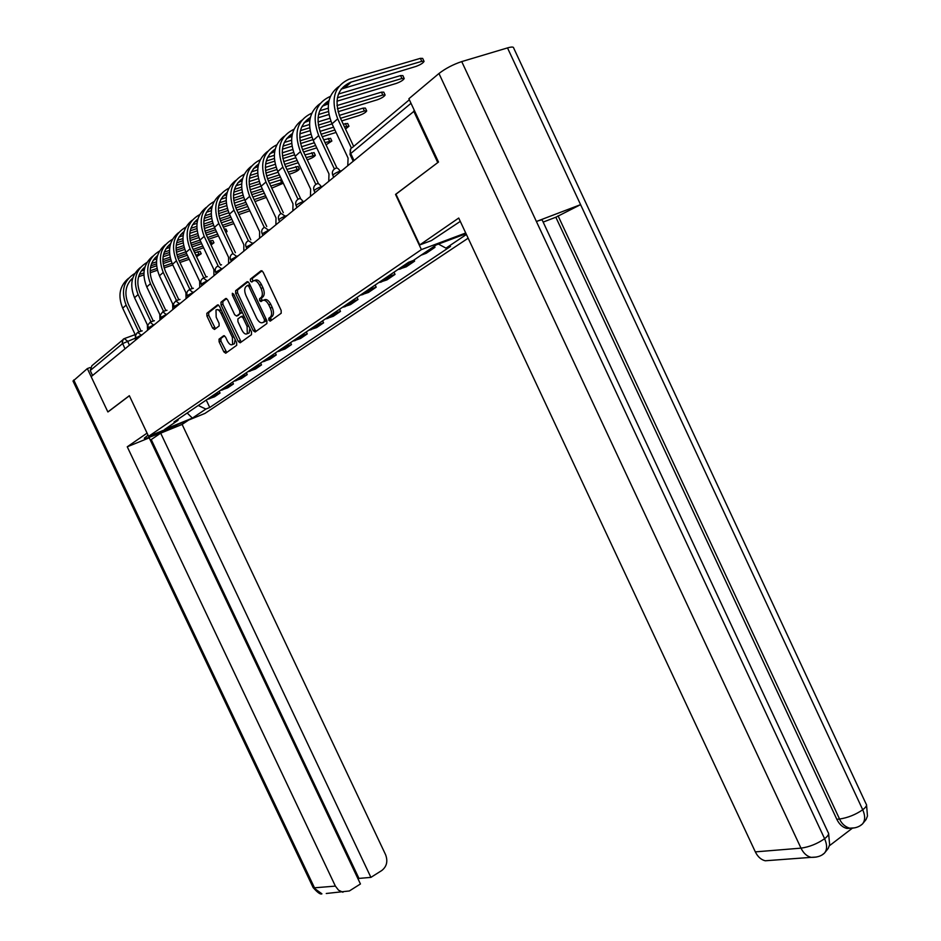 <?xml version="1.0" encoding="UTF-8"?>
<svg xmlns="http://www.w3.org/2000/svg" width="941" height="941" viewBox="0 0 941 941"><rect width="100%" height="100%" fill="white"/><g stroke="black" fill="none" stroke-linecap="round" stroke-linejoin="round"><path stroke-width="1.41" d="M268.82 320.187L270.22 321.152L281.194 313.247L281.159 310.424L263.104 272.067L261.08 270.726L250.412 279.101L250.412 281.112L251.8 282.041L253.164 280.983C255.293 279.877 257.422 281.3 259.551 285.252L261.045 288.416C262.727 292.486 262.774 295.509 261.175 297.485L259.598 298.685L259.622 300.661L261.01 301.602L262.398 300.567C264.55 299.509 266.679 300.955 268.82 304.908L270.302 308.072C271.973 312.094 272.02 315.082 270.432 317.035L268.797 318.246L268.855 320.269M263.515 300.155L264.28 299.861C266.432 298.803 268.573 300.25 270.702 304.202L272.196 307.366C273.855 311.389 273.902 314.376 272.314 316.317L270.667 317.529L271.349 320.34M262.057 270.773L252.282 278.442L252.87 281.218M254.399 280.536L255.058 280.289C257.187 279.195 259.328 280.606 261.445 284.558L262.939 287.723C264.621 291.792 264.656 294.815 263.057 296.78L261.48 297.991L262.116 300.779M219.065 339.148L219.1 341.806L223.852 351.875L225.711 353.216L236.709 345.288L236.626 342.642L219.441 306.19L217.571 304.884L206.832 313.306L206.914 315.976L212.654 328.15L214.501 329.456L219.135 325.951L219.053 323.281L216.183 317.199L215.983 310.001C217.63 309.024 219.324 310.165 221.088 313.412L232.392 337.372L232.592 344.465C230.921 345.453 229.204 344.3 227.416 341.018L225.546 337.043L223.676 335.714L219.065 339.148L220.888 338.454L220.923 341.124L226.734 352.475M438.047 162.381L395.526 194.411L421.392 249.6L148.596 436.353L129.34 395.69L107.862 411.935L91.148 376.659L414.534 110.838M437.73 162.487L413.687 111.097M253.2 330.644L255.152 332.008L266.868 323.563L266.891 320.752L249.106 283.006L247.13 281.677L235.638 290.71L235.685 293.486L253.2 330.644L255.058 329.938L256.164 331.279M251.494 334.643L240.178 342.795L238.285 341.442L221.053 304.931L220.982 302.202L225.722 298.485L227.628 299.791L234.662 314.717L236.579 316.047L239.826 313.6L239.767 310.859L232.392 295.215L232.356 293.286L233.721 294.18L251.494 331.879L251.494 334.643M148.596 436.353L204.915 413.428L468.147 238.191M129.376 395.761L108.121 411.84M92.571 375.494L90.218 370.531L91.865 365.755L122.601 340.007M429.766 249.294L434.965 247.342L434.401 246.142M421.074 255.199L426.249 253.247L434.965 247.342M414.064 259.963L414.616 261.139L406.324 263.821M397.996 269.491L406.23 266.821L414.616 261.139M393.997 272.208L395.032 274.407L386.833 277.089M378.811 282.547L386.963 279.877L395.032 274.407M375.165 285.041L376.177 287.193L368.072 289.863M360.344 295.121L368.401 292.463L376.177 287.193M357.004 297.391L358.003 299.509L349.993 302.167M342.536 307.248L350.511 304.59L358.003 299.509M339.501 309.307L340.489 311.389L332.549 314.035M325.363 318.94L333.255 316.294L340.489 311.389M322.622 320.81L323.575 322.857L315.741 325.492M308.801 330.22L316.599 327.586L323.575 322.857M306.307 331.902L307.26 333.914L299.497 336.549M292.792 341.113L300.52 338.489L307.26 333.914M290.557 342.63L291.487 344.606L283.817 347.217M277.336 351.628L284.982 349.017L291.487 344.606M275.337 352.993L276.242 354.945L268.656 357.545M262.398 361.803L269.949 359.203L276.242 354.945M260.598 363.026L261.504 364.932L253.999 367.519M247.93 371.648L255.411 369.06L261.504 364.932M246.354 372.73L247.236 374.6L239.802 377.188M233.944 381.176L241.343 378.6L247.236 374.6M232.556 382.117L233.427 383.975L226.075 386.528M220.394 390.397L227.71 387.845L233.427 383.975M219.182 391.221L220.041 393.044L212.772 395.585M207.267 399.337L214.513 396.796L220.041 393.044M198.21 405.5L205.891 409.053L192.364 418.122L164.734 429.355L177.955 420.38L173.991 421.991L408.594 262.268L413.252 260.516L436.248 244.895L466.054 233.709M466.407 234.462L445.987 248.142L438.435 244.072M205.891 409.053L209.749 407.488L450.492 246.436L445.987 248.142M421.392 249.6L465.724 232.992M206.232 400.043L209.749 407.488M177.955 420.38L178.39 418.992M187.188 413.005L192.364 418.122M248.083 281.724L237.508 290.028L237.555 292.804L255.058 329.938M264.386 321.434L264.397 319.458L248.812 286.382L247.424 285.452L245.872 286.676C244.295 288.64 244.354 291.628 246.024 295.662L256.611 318.14C258.704 322.034 260.81 323.481 262.927 322.492L266.55 320.022M249.941 284.782L247.695 285.358M263.798 322.151L262.927 322.492M266.256 320.728L264.797 321.775M226.64 298.544L222.841 301.52L222.899 304.249L241.202 342.054M238.108 315.482L242.025 311.789M241.966 330.209C243.79 333.549 245.554 334.714 247.271 333.69L247.107 326.433L243.06 317.858L241.131 316.517L237.885 318.952L237.944 321.669L241.966 330.209M247.977 333.42L249.118 332.985L249.836 328.362M243.978 315.941L241.449 316.399M224.511 335.761L220.888 338.454M233.333 344.183L234.415 343.771L235.121 339.442M221.429 310.401L217.1 309.589M218.465 304.943L208.667 312.635L208.737 315.306L215.477 328.715M351.381 148.008L337.701 118.837C330.397 99.346 334.184 86.125 349.064 79.197L420.38 58.342L422.662 58.413L423.956 61.177M341.136 89.124L415.84 66.47C420.298 64.823 423.038 63.141 424.062 61.4L421.78 61.341L350.652 82.243C337.184 88.489 333.749 100.416 340.348 118.013L353.663 146.42M347.782 165.369L348.076 158.076L332.02 123.836C325.398 107.309 327.656 94.865 338.784 86.513M460.29 221.382L431.39 240.602L419.745 244.942L458.726 218.041L755.329 851.876L800.991 848.147L438.965 73.492L408.876 98.746L438.494 162.04L395.961 194.199L419.745 244.942M438.965 73.492C445.481 68.47 453.068 64.494 461.725 61.588L536.394 221.488C540.593 219.923 542.581 219.535 542.345 220.347L828.115 832.444C829.35 833.797 828.186 835.89 824.61 838.713C827.304 844.936 827.245 849.758 824.41 853.169L822.434 854.64M851.44 828.221L846.935 828.445C842.701 827.445 839.325 824.398 836.82 819.305L555.837 217.23L580.585 204.644L507.505 47.909L461.725 61.588M507.505 47.909C511.645 46.721 513.715 46.768 513.704 48.085L866.049 803.873C867.249 805.131 866.143 807.096 862.732 809.766C865.379 815.882 865.261 820.646 862.391 824.057L860.368 825.539M836.82 819.305L839.56 819.035C847.77 817.8 855.498 814.706 862.732 809.766L580.585 204.644L536.394 221.488L824.61 838.713C817.106 843.877 809.236 847.018 800.991 848.147C803.473 853.216 806.849 856.286 811.095 857.357L816.259 857.075M829.339 845.806L852.146 828.362M770.655 860.368L765.233 860.78C761.046 859.745 757.74 856.769 755.329 851.876M555.837 217.23L543.157 222.088M558.072 215.818L839.56 819.035C841.654 823.716 845.03 826.763 849.688 828.198L854.546 827.845M148.031 435.165L144.314 438.165C143.573 440.282 166.275 430.966 178.143 424.32M147.067 433.131L127.258 446.799L149.231 437.836L360.438 883.975L349.37 890.962L326.256 893.491M358.074 878.976L358.968 878.412L151.23 439.576L150.254 439.976M151.23 439.576L160.688 433.166L182.119 424.426L385.598 854.722C388.033 861.297 386.763 866.555 381.787 870.507L370.907 877.377L160.688 433.166M188.647 420.051L182.119 424.426M127.258 446.799L335.384 886.104L338.548 890.198L342.936 892.244M73.033 381.105L87.337 368.578L90.042 367.566M358.968 878.412L370.907 877.377M87.337 368.578L91.159 376.647M338.501 94.006L400.548 75.562L402.854 75.598L404.124 78.326M336.949 101.216L396.208 83.443C400.572 81.832 403.242 80.197 404.218 78.538L401.925 78.503L337.407 97.77M328.997 100.581C317.752 107.674 315.2 119.06 321.316 134.739L336.878 167.898M334.384 168.992L318.693 135.563C311.542 116.449 315.329 103.439 330.032 96.523M328.75 181.025L328.985 173.92L313.235 140.362C306.778 124.224 309.001 112.003 319.928 103.698M328.421 103.781L322.245 106.251M336.972 105.568L381.458 92.147L383.775 92.147L385.022 94.829M338.042 111.744L377.306 99.781C381.575 98.193 384.187 96.605 385.116 95.029L382.811 95.029L337.384 108.803M310.365 117.354C299.52 124.494 297.074 135.645 303.026 150.819L318.329 183.413M315.835 184.424L300.438 151.642C293.427 132.893 297.203 120.083 311.742 113.191L311.812 113.167M310.459 196.093L310.648 189.165L295.192 156.265C288.863 140.48 291.075 128.47 301.814 120.225M319.705 110.779L328.197 108.215M328.915 114.52L318.046 117.825M309.789 120.342L304.084 122.718M328.433 111.52L318.552 114.508M339.242 115.414L363.073 108.121L365.39 108.097L366.625 110.732M341.701 120.907L359.097 115.531C363.273 113.967 365.814 112.438 366.708 110.92L364.402 110.956L340.489 118.307M292.451 133.504C281.982 140.668 279.642 151.595 285.429 166.286L300.485 198.328M297.991 199.28L282.876 167.11C276.019 148.807 279.724 136.21 293.968 129.293M292.851 210.584L292.992 203.832L277.818 171.556C271.631 156.124 273.819 144.314 284.37 136.127M301.649 126.917L309.518 124.518M317.976 121.918L329.868 118.284M332.044 123.883L318.893 127.941M310.095 130.658L299.873 133.822M291.886 136.28L286.605 138.562M330.903 121.248L318.317 125.118M309.683 127.776L300.426 130.623M343.23 124.177L347.664 123.459L348.888 126.07M345.5 129.011L348.97 126.235L344.535 126.953M275.219 149.054C265.091 156.23 262.857 166.933 268.491 181.178L283.3 212.678M280.818 213.595L265.962 181.989C259.269 164.169 262.88 151.783 276.783 144.82M275.901 224.546L275.995 217.947L261.092 186.283C255.035 171.18 257.199 159.57 267.573 151.442M284.276 142.467L291.557 140.209M299.744 137.668L310.918 134.198M319.94 131.399L333.585 127.164M336.055 132.434L322.257 136.751M312.918 139.668L300.508 143.55M292.016 146.208L282.406 149.207M274.654 151.63L269.773 153.818M334.89 129.964L321.093 134.257M311.883 137.127L300.014 140.832M291.663 143.432L282.994 146.137M323.692 139.797L330.573 138.292L331.773 140.856M326.056 144.832L331.855 141.009L324.974 142.538M258.61 164.04C248.824 171.215 246.683 181.707 252.164 195.516L266.75 226.51M264.28 227.393L249.671 196.34C243.131 178.955 246.66 166.769 260.245 159.782M259.563 237.991L259.61 231.557L244.978 200.468C239.049 185.683 241.19 174.261 251.4 166.192M267.562 157.441L274.29 155.324M282.206 152.83L292.733 149.525M301.414 146.796L314.353 142.738M316.752 147.855L303.59 152.019M294.568 154.877L282.841 158.582M274.631 161.182L265.597 164.052M315.647 145.479L302.496 149.631M293.616 152.43L282.418 155.971M274.349 158.511L266.209 161.076M258.069 166.428L253.564 168.533M304.931 154.877L314.071 152.607L315.259 155.136M307.26 159.829L308.225 159.511C312.177 158.017 314.541 156.606 315.329 155.277L306.19 157.57M242.613 178.496C233.145 185.659 231.086 195.94 236.438 209.349L250.788 239.826M253.611 242.896L252.411 243.307L248.342 240.673L233.968 210.161C227.569 193.211 231.016 181.225 244.295 174.203M243.813 250.965L243.825 244.672L229.439 214.148C223.629 199.668 225.746 188.435 235.791 180.425M251.447 171.885L257.669 169.898M265.338 167.463L275.254 164.31M283.629 161.652L295.886 157.747M298.226 162.722L285.641 166.745M276.936 169.533L265.856 173.085M257.916 175.626L249.4 178.355M297.156 160.452L284.629 164.452M276.078 167.18L265.491 170.556M257.669 173.05L250.047 175.496M242.084 180.707L237.92 182.719M286.899 169.415L298.132 166.428L299.297 168.921M289.169 174.238L292.428 173.179C296.297 171.709 298.603 170.333 299.367 169.062L288.146 172.062M260.716 300.25L261.257 301.414M269.114 318.105L270.467 320.975M227.181 192.446C218.018 199.586 216.042 209.667 221.253 222.688L235.391 252.682M271.384 316.764L271.196 315.882M232.945 253.482L218.818 223.499C212.56 206.949 215.924 195.152 228.922 188.129M228.616 263.468L228.581 257.328L214.454 227.346C208.749 213.16 210.843 202.103 220.735 194.164M235.92 185.812L241.672 183.966M249.106 181.566L258.434 178.567M266.526 175.967L278.136 172.238M280.406 177.073L268.385 180.966M259.987 183.683L249.494 187.083M241.813 189.564L233.803 192.164M279.383 174.897L267.456 178.743M259.198 181.413L249.189 184.636M241.614 187.083L234.462 189.4M226.675 194.481L222.829 196.41M269.561 183.46L281.606 179.625M271.761 188.153L283.3 183.213M282.829 182.213L270.785 186.071M212.29 205.914C203.421 213.031 201.527 222.911 206.608 235.556L220.523 265.08M220.688 265.021L221.511 264.739M218.1 265.856L204.197 236.379C198.069 220.206 201.362 208.596 214.078 201.574M213.948 275.56L213.878 269.538L199.986 240.084C194.387 226.181 196.469 215.289 206.197 207.432M220.947 199.257L226.24 197.539M233.462 195.187L242.26 192.34M250.083 189.788L261.069 186.224M263.28 190.929L251.788 194.681M243.672 197.339L233.744 200.586M226.299 203.021L218.747 205.491M262.292 188.835L250.929 192.54M242.954 195.14L233.486 198.233M226.146 200.621L219.429 202.821M211.807 207.796L208.267 209.62M255.023 201.586L266.327 197.41M197.916 218.935C189.317 226.005 187.494 235.697 192.458 248.001L206.15 277.019M206.302 276.96L207.208 276.689M204.844 277.536L203.938 277.795M203.774 277.83L190.07 248.812C184.083 233.003 187.306 221.582 199.751 214.56M199.763 287.228L199.668 281.347L186 252.388C180.519 238.755 182.566 228.04 192.152 220.241M206.479 212.254L211.36 210.655M218.383 208.349L226.675 205.632M234.238 203.138L244.648 199.727M252.882 197.022L264.374 193.258M246.789 204.315L235.815 207.937M227.969 210.525L218.559 213.631M211.337 216.018L204.221 218.371M265.574 195.799L254.082 199.586M245.848 202.303L235.027 205.867M227.31 208.408L218.347 211.36M211.219 213.713L204.915 215.783M197.457 220.665L194.187 222.394M238.896 214.583L249.859 210.831M191.023 289.087L189.929 289.428L176.426 260.822C170.556 245.366 173.709 234.133 185.906 227.11M184.024 231.51C175.685 238.555 173.944 248.048 178.778 260.01L192.246 288.546M190.776 289.063L193.364 288.252M220.547 339.819L219.935 338.819M186.059 298.509L185.93 292.757L172.497 264.292C167.11 250.918 169.133 240.355 178.578 232.627M192.517 224.817L196.998 223.323M203.832 221.064L211.643 218.477M218.982 216.042L228.839 212.784M236.803 210.137L247.812 206.491M230.91 217.253L220.417 220.747M212.831 223.276L203.915 226.252M196.892 228.581L190.188 230.827M249 208.996L237.991 212.654M229.992 215.313L219.7 218.735M212.231 221.229L203.75 224.04M196.822 226.346L190.894 228.322M183.589 233.097L180.59 234.744M177.649 300.261L176.52 300.567L163.228 272.443C157.476 257.316 160.57 246.26 172.521 239.261M170.592 243.684C162.511 250.671 160.829 259.998 165.557 271.631L178.802 299.685M177.32 300.226L179.966 299.438M172.803 309.424L172.638 303.79L159.429 275.795C154.136 262.668 156.147 252.27 165.451 244.613M179.025 236.956L183.13 235.579M189.776 233.356L197.151 230.898M204.268 228.51L213.607 225.393M221.323 222.817L231.862 219.288M233.897 223.605L223.358 227.146M215.595 229.757L205.585 233.133M198.233 235.603L189.776 238.449M182.954 240.743L176.626 242.86M233.027 221.758L222.488 225.299M214.713 227.898L204.926 231.192M197.692 233.615L189.647 236.309M182.907 238.579L177.355 240.437M170.18 245.142L167.427 246.683M224.264 229.063L225.934 229.028L227.028 231.357M225.934 232.603L227.075 231.451L225.405 231.498M164.699 311.083L163.534 311.353L150.466 283.688C144.82 268.879 147.855 257.987 159.57 251M157.594 255.458C149.76 262.398 148.149 271.549 152.771 282.876L165.804 310.471M164.299 311.012L166.98 310.248M159.982 319.987L159.794 314.459L146.784 286.934C141.585 274.043 143.573 263.798 152.748 256.199M165.969 248.706L169.733 247.436M176.202 245.248L183.166 242.907M190.07 240.578L198.927 237.591M206.385 235.074L216.489 231.674M218.477 235.885L208.373 239.308M200.821 241.872L191.27 245.107M184.154 247.518L176.12 250.247M169.486 252.494L163.522 254.517M217.642 234.109L207.538 237.52M204.197 236.379L199.986 240.084L190.67 243.225M183.648 245.601L176.026 248.177M169.474 250.4L164.252 252.164M157.206 256.787L154.689 258.234M209.22 241.084L212.831 240.39L213.913 242.684M211.031 244.942L213.96 242.778L210.337 243.484M152.148 321.551L150.972 321.787L138.104 294.568C132.563 280.065 135.539 269.338 147.043 262.386M145.02 266.856C137.421 273.749 135.869 282.723 140.385 293.768L153.218 320.916M151.701 321.469L154.418 320.728M147.561 330.22L147.349 324.798L134.539 297.709C129.435 285.052 131.399 274.96 140.444 267.432M153.336 260.081L156.771 258.916M163.087 256.764L169.651 254.541M176.355 252.259L184.765 249.4M191.988 246.942L201.668 243.66M203.609 247.765L193.917 251.082M186.565 253.588L177.449 256.705M170.544 259.069L162.911 261.669M156.465 263.88L150.842 265.797M202.797 246.048L193.105 249.365M185.765 251.859L176.908 254.882M170.098 257.211L162.864 259.669M156.477 261.845L151.583 263.515M144.667 268.079L142.362 269.432M194.693 252.741L200.127 251.4L201.198 253.67M196.563 256.705L201.233 253.752L195.81 255.105M139.997 331.691L138.809 331.891L126.129 305.107C120.695 290.898 123.624 280.324 134.904 273.396M132.846 277.901C125.459 284.747 123.977 293.545 128.388 304.308L141.021 331.032M139.503 331.585L142.232 330.867M135.528 340.124L135.292 334.82L122.683 308.154C117.66 295.709 119.613 285.77 128.517 278.313M141.115 271.102L144.232 270.032M150.395 267.926L156.594 265.797M163.111 263.562L171.086 260.833M178.096 258.434L187.353 255.258M189.247 259.281L179.943 262.48M172.803 264.939L164.11 267.938M157.406 270.243L150.148 272.737M143.867 274.901L138.562 276.736M188.471 257.622L179.166 260.822M172.027 263.268L163.616 266.162M156.994 268.444L150.137 270.796M143.902 272.937L139.315 274.513M132.505 279.018L130.423 280.277M134.857 338.372L122.565 343.594L90.218 370.531M129.423 345.147L127.506 341.077L124.247 338.619L123.212 339.242L122.259 342.736L125.012 348.77M124.812 338.419L135.198 334.62M411.005 103.31L350.734 153.524C349.605 150.489 350.217 148.431 352.557 147.349L409.347 99.77M222.617 389.892L228.298 386.022M236.191 380.658L242.06 376.671M250.2 371.13L256.27 367.014M264.68 361.297L270.961 357.027M279.653 351.122L286.146 346.711M295.145 340.595L301.849 336.031M311.165 329.703L318.117 324.974M327.762 318.423L334.961 313.529M344.959 306.742L352.428 301.661M362.791 294.615L370.531 289.358M381.293 282.041L389.327 276.583M400.501 268.997L408.853 263.315M209.455 398.819L214.971 395.079M142.303 334.537L135.869 337.972M141.373 335.302L137.868 332.467L137.045 332.961L135.48 335.678L136.504 339.313M154.642 324.374L148.102 327.891M153.701 325.151L150.125 322.281M167.392 313.882L160.723 317.47M166.439 314.67L162.769 311.765M180.566 303.037L173.767 306.707M179.602 303.825L175.849 300.908M194.187 291.828L187.259 295.58M193.211 292.627L189.364 289.675M208.267 280.23L201.209 284.076M207.291 281.03L203.35 278.065M222.852 268.22L215.642 272.161M221.864 269.032L217.818 266.032M237.955 255.787L230.604 259.834M236.956 256.611L232.803 253.588C230.345 255.046 229.616 257.081 230.557 259.74L231.286 261.28M252.6 243.731L246.107 247.048M269.844 229.522L262.174 233.791M268.832 230.369L264.445 227.299C261.892 228.816 261.139 230.933 262.127 233.686L262.868 235.274M286.699 215.654L285.464 216.077C281.771 217.512 279.548 218.794 278.795 219.923L278.854 220.041M285.664 216.501L281.159 213.407M304.19 201.245L302.943 201.668C299.167 203.138 296.897 204.456 296.109 205.632L296.168 205.761M303.143 202.103L302.943 201.668C301.496 199.01 300.026 198.116 298.52 198.986M322.375 186.283L321.104 186.706C317.258 188.188 314.917 189.553 314.106 190.788L314.165 190.929M321.316 187.153L321.104 186.706C319.634 183.989 318.117 183.095 316.552 184.001M341.289 170.709L340.007 171.133C336.066 172.65 333.667 174.05 332.808 175.344L332.879 175.496M340.219 171.591L340.007 171.133C338.501 168.368 336.937 167.463 335.314 168.415M353.922 160.311L350.734 153.524L350.087 154.595M272.114 316.482L270.232 317.199M272.196 307.366L270.302 308.072M270.702 304.202L268.82 304.908M261.516 297.968L259.634 298.662M262.892 296.921L261.01 297.615M262.939 287.723L261.045 288.416M261.445 284.558L259.551 285.252M250.388 279.124L252.282 278.442L250.412 279.101M270.714 317.493L268.832 318.211M237.555 292.804L235.685 293.486M237.544 289.993L235.673 290.675M265.997 318.858L264.397 319.458M250.424 285.805L248.812 286.382M240.108 340.736L238.285 341.442M222.899 304.249L221.053 304.931M222.876 301.496L221.017 302.167M238.438 315.353L236.579 316.047M241.625 312.941L239.779 313.635M241.319 310.283L239.767 310.859M233.944 294.651L232.392 295.215M248.659 325.857L247.107 326.433M244.613 317.27L243.06 317.858M233.886 336.807L232.392 337.372M222.582 312.859L221.088 313.412M214.477 327.468L212.654 328.15M208.737 315.306L206.914 315.976M208.69 312.612L206.867 313.282L208.667 312.635M225.664 351.181L223.852 351.875M220.923 341.124L219.1 341.806M421.78 61.341L420.38 58.342M332.02 123.836L337.701 118.837M345.5 87.231L351.193 82.067M73.751 379.976L314.494 887.81L335.384 886.104M313.047 887.375L321.916 893.821C320.458 894.691 317.529 892.597 313.118 887.539L72.986 380.987M401.925 78.503L400.548 75.562M313.235 140.362L318.693 135.563M326.656 104.31L328.597 102.545M382.811 95.029L381.458 92.147M295.192 156.265L300.438 151.642M308.53 120.719L309.93 119.46M364.402 110.956L363.073 108.121M277.818 171.556L282.876 167.11M291.087 136.527L291.969 135.727M346.653 126.294L345.347 123.518M261.092 186.283L265.962 181.989M329.526 141.103L328.244 138.374M244.978 200.468L249.671 196.34M313 155.394L311.73 152.713M229.439 214.148L233.968 210.161M297.027 169.204L295.792 166.557M214.454 227.346L218.818 223.499M281.606 182.542L280.383 179.943M186 252.388L190.07 248.812M172.497 264.292L176.426 260.822M159.429 275.795L163.228 272.443M146.784 286.934L150.466 283.688M211.619 243.049L210.502 240.649M134.539 297.709L138.104 294.568M198.904 254.035L197.798 251.682M122.683 308.154L126.129 305.107M333.608 177.037L332.808 175.344C331.75 172.379 332.561 170.086 335.255 168.463M314.882 192.446L314.106 190.788C313.059 187.882 313.859 185.636 316.494 184.048M296.874 207.267L296.109 205.632C295.086 202.786 295.874 200.586 298.462 199.033M279.559 221.535L278.795 219.923C277.795 217.124 278.571 214.971 281.112 213.454M246.789 248.506L246.06 246.942C245.083 244.248 245.836 242.166 248.295 240.72M216.324 273.596L215.607 272.078C214.677 269.479 215.395 267.467 217.783 266.068M201.88 285.488L201.174 283.994C200.257 281.441 200.962 279.465 203.303 278.089M187.918 296.98L187.224 295.509C186.318 292.992 187.024 291.063 189.329 289.71M174.426 308.095L173.438 303.814L175.814 300.944M161.37 318.846L160.311 315.094L162.746 311.8M148.737 329.244L147.784 325.092L150.089 322.316M208.396 399.16L213.901 395.42M221.535 390.221L227.216 386.363M235.097 380.999L240.967 377.012M249.106 371.472L255.164 367.355M263.574 361.638L269.844 357.368M278.536 351.464L285.017 347.053M294.004 340.936L300.708 336.372M310.012 330.044L316.964 325.327M326.598 318.776L333.796 313.882M343.783 307.084L351.24 302.014M361.603 294.968L369.343 289.71M380.093 282.394L388.115 276.936M399.278 269.338L407.629 263.668M353.087 160.993L350.005 154.43L350.758 148.737M272.314 316.317L270.432 317.035M261.48 297.991L259.598 298.685M263.057 296.78L261.175 297.485M270.667 317.529L268.797 318.246M237.508 290.028L235.638 290.71M266.291 320.693L264.421 321.399M222.841 301.52L220.982 302.202M241.684 312.906L239.826 313.6M249.118 332.985L247.271 333.69M234.415 343.771L232.592 344.465M220.841 338.489L219.018 339.183M344.947 87.407L350.652 82.243M866.543 804.884L867.473 816.035L866.061 819.54L862.391 824.057C859.168 826.986 854.946 828.351 849.688 828.198L846.935 828.445M824.375 853.216C821.317 856.11 816.894 857.498 811.095 857.357L765.233 860.78M824.41 853.169L828.198 848.464L829.633 844.759L828.609 833.479M326.115 104.475L328.656 102.169M308.001 120.895L309.989 119.095M290.557 136.704L292.039 135.363M273.772 151.924L274.76 151.019"/></g></svg>
